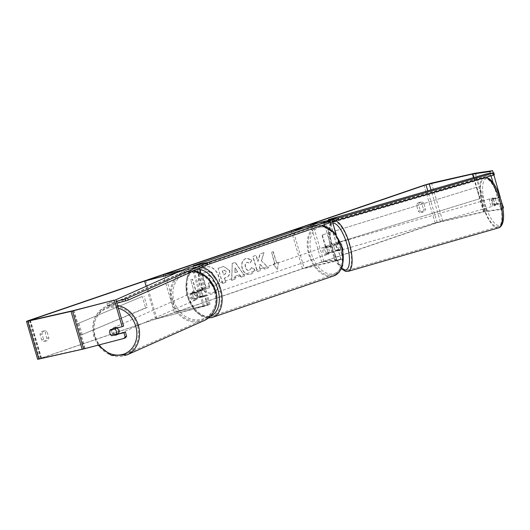 <?xml version="1.0" encoding="UTF-8"?>
<svg xmlns="http://www.w3.org/2000/svg" width="530" height="530" viewBox="0 0 530 530"><rect width="100%" height="100%" fill="white"/><g stroke="black" fill="none" stroke-linecap="round" stroke-linejoin="round"><path stroke-width="0.4" stroke-dasharray="2.65 1.99" d="M195.199 298.801L205.17 295.965L199.187 297.284A3.955 2.524 71.1 0 1 197.398 291.215L203.381 289.903L193.41 292.732A3.955 3.412 -111.5 0 0 192.986 296.111A3.955 3.412 -111.5 0 0 195.199 298.801L207.449 295.296L200.916 296.687A3.955 2.524 71.1 0 1 199.128 290.625L205.66 289.234L192.297 293.169A3.955 3.412 -111.5 0 0 191.867 296.555A3.955 3.412 -111.5 0 0 194.079 299.238M176.172 312.018L207.846 305.068L155.793 319.047L203.328 306.618L210.125 304.399L176.172 312.018L165.016 274.096M177.219 272.466L196.69 267.153L181.518 270.552M176.41 272.824L198.962 266.484L182.433 270.141M174.443 312.607L163.671 276.004M155.793 319.047L146.154 286.293M156.913 318.603L145.75 280.688M197.398 291.215L199.128 290.625M199.187 297.284L200.916 296.687M193.41 292.732L192.297 293.169M333.82 244.694A3.955 1.332 -107.5 0 0 334.185 247.802A3.955 1.332 -107.5 0 0 335.609 250.756L338.405 250.385L328.964 252.876A3.955 2.524 71.1 0 1 327.176 246.814L336.623 244.317L333.82 244.694L335.954 244.019A3.955 1.332 -107.5 0 0 336.311 247.126A3.955 1.332 -107.5 0 0 337.743 250.087L340.684 249.709L337.743 250.823L327.235 253.472A3.955 2.524 71.1 0 1 325.447 247.404L335.954 244.754L338.902 243.648L335.954 244.019M304.22 268.206L341.082 259.481L321.75 262.204L323.883 261.535L343.36 258.812L335.344 261.336L302.491 268.796L304.22 268.206L293.063 230.285M317 223.382L329.925 221.566L304.2 227.761M318.841 222.752L331.912 220.891L329.262 222.004L302.471 228.351M302.491 268.796L291.672 232.047M323.883 261.535L312.726 223.62M321.75 262.204L310.938 225.455M327.176 246.814L325.447 247.404M328.964 252.876L327.235 253.472M335.609 250.756L337.743 250.087M494.318 201.884A3.955 1.338 -106.1 0 0 491.88 198.273A3.955 1.338 -106.1 0 0 491.648 202.261A3.955 1.338 -106.1 0 0 494.079 205.878A3.955 1.338 -106.1 0 0 494.318 201.884M495.596 198.299A3.955 1.338 -106.1 0 0 495.941 201.022A3.955 1.338 -106.1 0 0 497.047 203.639L498.955 203.368A3.955 1.338 -106.1 0 0 498.611 200.645A3.955 1.338 -106.1 0 0 497.504 198.028L492.377 199.227A3.955 1.338 -106.1 0 1 492.953 197.962A3.955 1.338 -106.1 0 1 494.285 198.955L497.504 198.028M336.855 247.424A3.955 1.338 -106.1 0 0 335.742 244.807L338.253 244.078A3.955 1.338 -106.1 0 0 336.921 243.084A3.955 1.338 -106.1 0 0 336.345 244.35L333.84 245.079A3.955 1.338 -106.1 0 0 334.185 247.802A3.955 1.338 -106.1 0 0 335.291 250.418L337.796 249.69A3.955 1.338 -106.1 0 0 339.12 250.69A3.955 1.338 -106.1 0 0 339.703 249.425L337.199 250.147A3.955 1.338 -106.1 0 0 336.855 247.424M340.432 246.384A3.955 1.338 -106.1 0 0 337.994 242.773A3.955 1.338 -106.1 0 0 337.762 246.768A3.955 1.338 -106.1 0 0 340.194 250.379A3.955 1.338 -106.1 0 0 340.432 246.384M333.84 245.079L335.742 244.807M337.199 250.147L335.291 250.418M494.079 205.878L495.152 205.567A3.955 1.338 -106.1 0 1 493.827 204.573L497.047 203.639M495.152 205.567A3.955 1.338 -106.1 0 0 495.735 204.302L498.955 203.368M493.827 204.573L495.735 204.302M494.285 198.955L492.377 199.227M338.253 244.078L336.345 244.35M337.796 249.69L339.703 249.425M342.221 245.867A3.955 1.338 -106.1 0 0 339.783 242.256A3.955 1.338 -106.1 0 0 339.551 246.251A3.955 1.338 -106.1 0 0 341.983 249.862A3.955 1.338 -106.1 0 0 342.221 245.867M492.529 202.4A3.955 1.338 -106.1 0 0 490.091 198.79A3.955 1.338 -106.1 0 0 489.859 202.785A3.955 1.338 -106.1 0 0 492.291 206.395A3.955 1.338 -106.1 0 0 492.529 202.4M482.717 203.798A25.135 8.487 -106.1 0 0 498.173 226.734A25.135 8.487 -106.1 0 0 499.671 201.387A25.135 8.487 -106.1 0 0 484.208 178.451A25.135 8.487 -106.1 0 0 482.717 203.798M332.409 247.265A25.135 8.487 -106.1 0 0 347.865 270.201A25.135 8.487 -106.1 0 0 349.363 244.853A25.135 8.487 -106.1 0 0 333.9 221.918A25.135 8.487 -106.1 0 0 332.409 247.265M205.355 267.087A13.349 10.255 77.2 0 0 199.247 282.675A13.349 10.255 77.2 0 0 212.079 292.891A13.349 10.255 77.2 0 0 212.888 292.666A13.349 10.255 77.2 0 0 218.996 277.071A13.349 10.255 77.2 0 0 206.163 266.855A13.349 10.255 77.2 0 0 205.355 267.087M205.11 267.14A13.349 10.255 77.2 0 0 199.002 282.735A13.349 10.255 77.2 0 0 211.828 292.951A13.349 10.255 77.2 0 0 212.636 292.719A13.349 10.255 77.2 0 0 218.744 277.13A13.349 10.255 77.2 0 0 205.918 266.915A13.349 10.255 77.2 0 0 205.11 267.14M423.848 203.334A3.955 3.041 77.2 0 0 420.86 202.016A3.955 3.041 77.2 0 0 420.621 202.089A3.955 3.041 77.2 0 0 418.66 205.11L420.297 210.695A3.955 3.041 77.2 0 0 423.284 212.013A3.955 3.041 77.2 0 0 425.491 208.919L423.848 203.334L421.873 203.785A3.955 3.041 77.2 0 0 418.885 202.467A3.955 3.041 77.2 0 0 418.647 202.533A3.955 3.041 77.2 0 0 416.679 205.56L418.322 211.139A3.955 3.041 77.2 0 0 421.31 212.464A3.955 3.041 77.2 0 0 423.516 209.363L421.873 203.785M47.203 332.204L48.846 337.782A3.955 3.041 -102.8 0 1 46.64 340.876A3.955 3.041 -102.8 0 1 43.659 339.558L42.016 333.979A3.955 3.041 -102.8 0 1 43.977 330.952A3.955 3.041 -102.8 0 1 44.222 330.886A3.955 3.041 -102.8 0 1 47.203 332.204L45.229 332.648L46.872 338.233A3.955 3.041 -102.8 0 1 44.666 341.327A3.955 3.041 -102.8 0 1 41.678 340.008L40.035 334.43A3.955 3.041 -102.8 0 1 42.002 331.402A3.955 3.041 -102.8 0 1 42.241 331.329A3.955 3.041 -102.8 0 1 45.229 332.648M111.36 329.872A3.955 3.412 -111.5 0 0 111.287 332.555A3.955 3.412 -111.5 0 0 113.228 335.092M261.522 260.641L263.973 252.624L260.184 253.923L258.024 261.436L256.209 255.281L253.015 256.374L257.481 271.546L260.674 270.452L259.521 266.53L260.184 264.417L264.748 269.055L268.584 267.743L261.277 260.7L263.973 252.624M239.626 274.686L235.154 276.216L235.135 279.184L231.835 280.317L232.246 263.463L235.313 262.416L244.661 275.931L241.256 277.097L239.626 274.686L235.154 276.216M125.319 337.868L85.105 348.382L41.492 358.094L437.171 222.719L483.632 211.967L500.267 209.582L500.611 208.396L499.366 204.182L501.936 203.374M278.396 262.436L277.541 269.233L273.208 264.212L274.938 263.615L271.585 252.24L273.321 251.651L276.667 263.026L278.396 262.436L277.541 269.233M194.185 291.248L192.456 291.838L196.789 296.86L197.644 290.062L195.915 290.652L192.569 279.277L190.84 279.873L193.94 291.301L190.84 279.873M229.523 270.28L229.536 270.327C230.378 274.003 229.258 276.395 226.184 277.481L224.601 278.025L225.873 282.357L222.679 283.451L218.214 268.279L223.819 266.404L229.291 270.38C230.133 274.063 229.013 276.448 225.932 277.534L224.601 278.025M254.698 269.061C254.354 271.519 252.989 273.241 250.597 274.229L250.352 274.288C246.616 275.176 243.866 273.241 242.097 268.478L242.084 268.438C240.938 263.503 242.19 260.177 245.84 258.468L251.916 259.899L250.226 263.171L247.185 262.257C245.529 263.079 245.006 264.728 245.609 267.206L245.622 267.252C246.47 269.704 247.782 270.737 249.57 270.36L251.631 267.63L254.453 269.114C254.108 271.572 252.744 273.294 250.352 274.288L250.597 274.229C246.867 275.123 244.111 273.188 242.343 268.425L242.329 268.379C241.183 263.443 242.435 260.124 246.086 258.415L246.742 258.223L251.916 259.899M251.664 259.958L249.981 263.231L246.94 262.317C245.277 263.138 244.754 264.788 245.363 267.266L245.377 267.305C246.218 269.757 247.536 270.797 249.325 270.419L251.631 267.63M37.657 359.32L435.196 223.163L442.689 220.997L485.937 211.178L503.109 208.688M500.426 197.22L495.623 197.902A3.955 1.332 -107.5 0 0 497.405 203.97L501.923 203.328M493.867 174.94L493.278 172.926M500.227 197.279L497.584 198.114L492.96 182.399M491.018 175.814L490.296 173.35M500.611 208.396L502.811 207.7M497.584 198.114L492.781 198.796A3.955 1.332 -107.5 0 0 494.563 204.865L499.366 204.182M123.622 326.063L111.717 329.176A3.955 3.412 -111.5 0 0 111.572 329.408M111.499 329.554L109.962 330.236A3.955 3.412 -111.5 0 0 109.677 331.151M502.97 208.734L500.267 209.582M111.717 329.176L110.227 329.759M48.846 337.782L46.872 338.233M43.659 339.558L41.678 340.008M42.016 333.979L40.035 334.43M492.781 198.796L495.623 197.902M494.563 204.865L497.405 203.97M425.491 208.919L423.516 209.363M420.297 210.695L418.322 211.139M418.66 205.11L416.679 205.56M213.915 275.289L213.928 275.335C214.537 277.674 214.2 279.502 212.921 280.814L217.24 285.166L213.544 286.432L209.86 282.629L208.456 283.106L209.807 287.71L206.607 288.81L202.135 273.613L208.35 271.526L211.848 272.102L213.683 275.388C214.286 277.727 213.954 279.555 212.676 280.867L217.24 285.166M213.544 286.432L209.615 282.682L208.21 283.166L209.562 287.77L206.356 288.863L201.884 273.666L208.105 271.579L211.848 272.102M211.602 272.155L213.669 275.348M213.292 286.491L216.995 285.226M277.296 269.286L273.208 264.212M272.957 264.265L274.938 263.615M274.686 263.675L271.585 252.24M276.667 263.026L273.069 251.704L271.34 252.3M276.421 263.079L278.151 262.489M190.588 279.926L192.569 279.277M193.94 291.301L192.211 291.891L196.544 296.919L197.398 290.115L195.669 290.712L192.324 279.337M235.181 272.632L237.751 271.751L235.214 267.902L234.936 272.685L237.751 271.751M237.506 271.804L235.214 267.902M234.909 276.276L235.135 279.184M234.889 279.244L231.835 280.317M231.59 280.37L232.246 263.463M232.001 263.523L235.313 262.416M235.062 262.476L244.661 275.931M244.41 275.984L241.256 277.097M241.004 277.15L239.381 274.745M234.969 267.961L234.936 272.685M226.383 271.572L224.236 270.128L222.448 270.717L223.633 274.732L225.144 274.209L226.396 271.612L223.991 270.181L222.448 270.717M222.202 270.777L223.633 274.732M223.382 274.785L224.899 274.268L226.138 271.625M224.356 278.078L225.873 282.357M225.628 282.41L222.679 283.451M222.434 283.504L218.214 268.279M217.969 268.339L223.567 266.457L229.278 270.333M263.728 252.684L259.938 253.983L257.772 261.489L255.964 255.341L252.764 256.434L257.229 271.599L260.429 270.505L259.276 266.583L259.938 264.47L264.496 269.114L268.339 267.796L261.277 260.7M251.386 267.683L254.453 269.114M210.788 276.693L208.509 275.441L206.409 276.163L207.482 279.807L209.595 279.085L210.788 276.693L208.263 275.501L206.163 276.216L207.237 279.866L209.35 279.144L210.536 276.753M208.787 275.361L208.263 275.501L208.787 275.361M203.772 296.714A3.955 2.524 -108.9 0 0 203.937 296.668A3.955 2.524 -108.9 0 0 205.09 292.235A3.955 2.524 -108.9 0 0 201.546 289.135A3.955 2.524 -108.9 0 0 201.38 289.181A3.955 2.524 -108.9 0 0 200.227 293.613A3.955 2.524 -108.9 0 0 203.772 296.714M200.757 290.857L202.778 290.168A3.955 2.524 -108.9 0 0 200.678 289.426A3.955 2.524 -108.9 0 0 200.512 289.473A3.955 2.524 -108.9 0 0 199.247 290.97L197.226 291.659A3.955 2.524 -108.9 0 0 198.79 296.966L202.321 296.164A3.955 2.524 -108.9 0 0 200.757 290.857L197.226 291.659M202.321 296.164L204.341 295.475A3.955 2.524 -108.9 0 1 203.076 296.966A3.955 2.524 -108.9 0 1 202.91 297.012A3.955 2.524 -108.9 0 1 200.81 296.277L198.79 296.966M332.098 251.763A3.955 2.524 -108.9 0 0 330.534 246.457L328.514 247.146A3.955 2.524 -108.9 0 0 326.42 246.41A3.955 2.524 -108.9 0 0 326.255 246.457A3.955 2.524 -108.9 0 0 324.989 247.947L327.01 247.258A3.955 2.524 -108.9 0 0 328.567 252.565L332.098 251.763L330.077 252.452A3.955 2.524 -108.9 0 1 328.812 253.943L327.951 254.241A3.955 2.524 -108.9 0 0 329.097 249.809A3.955 2.524 -108.9 0 0 325.552 246.702A3.955 2.524 -108.9 0 0 325.387 246.748A3.955 2.524 -108.9 0 0 324.234 251.187A3.955 2.524 -108.9 0 0 327.785 254.287A3.955 2.524 -108.9 0 0 327.951 254.241M328.567 252.565L326.553 253.254A3.955 2.524 -108.9 0 0 328.646 253.989A3.955 2.524 -108.9 0 0 328.812 253.943M330.534 246.457L327.01 247.258M200.81 296.277L204.341 295.475M202.778 290.168L199.247 290.97M328.514 247.146L324.989 247.947M326.553 253.254L330.077 252.452M326.341 254.778A3.955 2.524 -108.9 0 0 326.506 254.731A3.955 2.524 -108.9 0 0 327.659 250.299A3.955 2.524 -108.9 0 0 324.108 247.199A3.955 2.524 -108.9 0 0 323.943 247.245A3.955 2.524 -108.9 0 0 322.796 251.677A3.955 2.524 -108.9 0 0 326.341 254.778M205.216 296.224A3.955 2.524 -108.9 0 0 205.382 296.177A3.955 2.524 -108.9 0 0 206.534 291.738A3.955 2.524 -108.9 0 0 202.983 288.638A3.955 2.524 -108.9 0 0 202.818 288.684A3.955 2.524 -108.9 0 0 201.672 293.123A3.955 2.524 -108.9 0 0 205.216 296.224M197.034 268.432A25.056 15.979 -108.9 0 0 195.987 268.73A25.056 15.979 -108.9 0 0 188.713 296.793A25.056 15.979 -108.9 0 0 211.165 316.43A25.056 15.979 -108.9 0 0 212.212 316.138A25.056 15.979 -108.9 0 0 219.486 288.068A25.056 15.979 -108.9 0 0 197.034 268.432M318.166 226.986A25.056 15.979 -108.9 0 0 317.119 227.284A25.056 15.979 -108.9 0 0 309.838 255.354A25.056 15.979 -108.9 0 0 332.29 274.99A25.056 15.979 -108.9 0 0 333.337 274.692A25.056 15.979 -108.9 0 0 340.611 246.622A25.056 15.979 -108.9 0 0 318.166 226.986M320.623 222.143L321.18 224.038L193.708 267.65L207.296 264.563L206.773 262.794M193.298 266.239L193.708 267.65M334.768 220.95L321.18 224.038M207.674 264.457L207.296 264.563M328.507 220.347L328.832 221.54L487.01 175.801L494.351 174.754M486.494 173.893L487.01 175.801M334.695 220.705L328.832 221.54M116.878 328.024A3.955 3.405 -114 0 0 113.725 327.666A3.955 3.405 -114 0 0 112.022 332.151A3.955 3.405 -114 0 0 116.938 334.9A3.955 3.405 -114 0 0 118.044 334.052M111.572 335.53L113.228 334.788A3.955 3.405 -114 0 0 113.586 335M113.884 335.139A3.955 3.405 -114 0 0 116.388 335.145A3.955 3.405 -114 0 0 117.594 334.172M199.465 297.27A3.955 3.405 -114 0 0 199.598 294.382A3.955 3.405 -114 0 0 197.842 291.984L196.557 292.56A3.955 3.405 -114 0 0 193.39 292.202A3.955 3.405 -114 0 0 191.833 293.792L193.119 293.223A3.955 3.405 -114 0 0 192.986 296.111A3.955 3.405 -114 0 0 194.735 298.503L193.45 299.079A3.955 3.405 -114 0 0 196.61 299.437A3.955 3.405 -114 0 0 198.174 297.847L194.735 298.503M191.144 296.933A3.955 3.405 -114 0 0 196.06 299.682A3.955 3.405 -114 0 0 197.756 295.203A3.955 3.405 -114 0 0 192.84 292.447A3.955 3.405 -114 0 0 191.144 296.933M193.119 293.223L197.842 291.984M116.216 328.196A3.955 3.405 -114 0 0 113.168 327.911A3.955 3.405 -114 0 0 111.664 329.388M113.228 334.788L117.951 333.555M196.557 292.56L191.833 293.792M193.45 299.079L198.174 297.847M190.224 297.337A3.955 3.405 -114 0 0 195.139 300.093A3.955 3.405 -114 0 0 196.835 295.607A3.955 3.405 -114 0 0 191.92 292.858A3.955 3.405 -114 0 0 190.224 297.337M112.943 331.74A3.955 3.405 -114 0 0 117.859 334.49A3.955 3.405 -114 0 0 119.561 330.011A3.955 3.405 -114 0 0 114.639 327.262A3.955 3.405 -114 0 0 112.943 331.74M137.257 325.387A25.135 21.637 -114 0 0 106.033 307.917A25.135 21.637 -114 0 0 95.248 336.365A25.135 21.637 -114 0 0 126.471 353.835A25.135 21.637 -114 0 0 137.257 325.387M214.537 290.983A25.135 21.637 -114 0 0 183.307 273.513A25.135 21.637 -114 0 0 172.528 301.967A25.135 21.637 -114 0 0 203.752 319.438A25.135 21.637 -114 0 0 214.537 290.983M188.236 267.557L188.819 269.445L107.491 305.651L116.891 303.186M115.884 299.768L106.908 303.763L107.491 305.651M106.908 303.763L116.335 301.298M206.428 262.8L207.011 264.689L188.819 269.445M207.011 264.689L207.74 264.669M77.241 323.883L142.265 296.489L145.611 307.864L80.587 335.258L77.241 323.883L142.265 296.489M80.587 335.258L147.347 307.4L144.001 296.025M147.347 307.4L145.611 307.864M82.322 334.794L78.97 323.419M476.377 187.322L321.895 235.028L325.241 246.404L479.723 198.697L476.377 187.322L321.895 235.028M479.723 198.697L325.241 246.404M325.738 246.364L322.392 234.989M480.22 198.657L476.874 187.282M203.328 306.618L200.651 297.522M209.025 304.558L206.349 295.455M199.982 291.016L193.291 268.266M202.831 289.983L196.14 267.233M207.296 305.147L204.62 296.045M204.567 289.387L197.869 266.636M198.863 291.454L192.171 268.703M204.448 306.181L201.771 297.078M335.344 261.336L332.668 252.234M343.069 258.812L340.392 249.709M336.477 244.317L329.779 221.566M332.615 245.576L325.917 222.825M337.073 260.747L334.397 251.644M330.879 246.172L324.983 226.138M324.532 224.594L324.188 223.422M338.61 243.641L331.912 220.891M340.942 259.481L338.259 250.379M498.505 227.873A26.321 8.891 73.9 0 1 482.313 203.851A26.321 8.891 73.9 0 1 483.877 177.305A26.321 8.891 73.9 0 1 485.772 177.338M501.194 200.91A24.34 8.222 -106.1 0 0 486.606 178.61A24.34 8.222 -106.1 0 0 484.771 203.242A24.34 8.222 -106.1 0 0 499.359 225.541A24.34 8.222 -106.1 0 0 501.194 200.91M334.88 220.685A26.321 8.891 -106.1 0 0 333.575 220.772A26.321 8.891 -106.1 0 0 332.005 247.318A26.321 8.891 -106.1 0 0 348.197 271.34M341.585 268.491A24.34 8.222 73.9 0 1 330.886 247.742A24.34 8.222 73.9 0 1 332.853 223.097M41.492 358.094L30.389 320.365M437.171 222.719L427.796 190.866M435.196 223.163L424.033 185.248M39.518 358.545L28.355 320.63M486.878 210.993L475.715 173.078M484.036 211.887L473.919 177.523M483.632 211.967L473.528 177.643M440.384 221.792L431.009 189.932M41.247 358.353L30.084 320.431M84.489 348.528L73.332 310.613M85.105 348.382L73.942 310.461M442.689 220.997L431.533 183.082M485.937 211.178L474.781 173.264M211.523 317.642A26.321 16.788 71.1 0 1 187.931 297.019A26.321 16.788 71.1 0 1 195.583 267.531A26.321 16.788 71.1 0 1 196.676 267.219A26.321 16.788 71.1 0 1 201.93 267.252M199.85 269.492A24.34 15.529 -108.9 0 0 195.795 269.604A24.34 15.529 -108.9 0 0 187.468 296.376A24.34 15.529 -108.9 0 0 209.522 316.244A24.34 15.529 -108.9 0 0 210.761 315.873M321.657 225.575A26.321 16.788 -108.9 0 0 317.808 225.773A26.321 16.788 -108.9 0 0 316.708 226.085A26.321 16.788 -108.9 0 0 309.063 255.573A26.321 16.788 -108.9 0 0 332.648 276.203A26.321 16.788 -108.9 0 0 333.748 275.892M319.802 227.178A24.34 15.529 71.1 0 1 341.863 247.046A24.34 15.529 71.1 0 1 333.529 273.811A24.34 15.529 71.1 0 1 311.474 253.943A24.34 15.529 71.1 0 1 319.802 227.178M126.955 354.921A26.321 22.658 66 0 1 94.254 336.623A26.321 22.658 66 0 1 105.549 306.83A26.321 22.658 66 0 1 117.567 305.485M118.376 308.228A24.34 20.955 -114 0 0 94.989 336.603A24.34 20.955 -114 0 0 99.136 344.911M193.722 270.909A26.321 22.658 -114 0 0 182.83 272.427A26.321 22.658 -114 0 0 171.535 302.226A26.321 22.658 -114 0 0 204.235 320.517M214.796 290.745A24.34 20.955 66 0 1 201.566 319.279A24.34 20.955 66 0 1 174.112 301.385A24.34 20.955 66 0 1 187.335 272.851A24.34 20.955 66 0 1 214.796 290.745M210.125 304.399L207.449 295.296M203.381 289.903L196.69 267.153M205.66 289.234L200.857 272.91M199.512 268.332L198.962 266.484M207.846 305.068L205.17 295.965M343.36 258.812L340.684 249.709M336.623 244.317L329.925 221.566M338.902 243.648L336.311 234.85M332.489 221.871L332.204 220.897M341.082 259.481L338.405 250.385M341.406 268.862L335.437 260.184L330.766 247.742C329.103 241.548 328.361 235.969 328.547 231.02L329.388 225.667C330.468 222.739 331.866 221.109 333.575 220.772L483.877 177.305L486.202 177.212M491.88 198.273L492.953 197.962M336.921 243.084L337.994 242.773M339.12 250.69L340.194 250.379M339.783 242.256L490.091 198.79M347.865 270.201L498.173 226.734M333.9 221.918L484.208 178.451M341.983 249.862L492.291 206.395M420.86 202.016L418.885 202.467M44.222 330.886L42.241 331.329M40.697 358.426L29.534 320.511M46.64 340.876L44.666 341.327M423.284 212.013L421.31 212.464M321.895 225.495L316.708 226.085L195.583 267.531L190.071 271.334L186.6 277.852L186.679 295.243L195.278 311.256L201.625 316.152L208.456 317.98M203.937 296.668L203.076 296.966M326.255 246.457L325.387 246.748M201.38 289.181L200.512 289.473M326.506 254.731L205.382 296.177M317.119 227.284L195.987 268.73M333.337 274.692L212.212 316.138M323.943 247.245L202.818 288.684M98.11 345.176L94.015 336.769C90.729 322.962 94.572 312.978 105.549 306.83L182.83 272.427L193.847 270.85M116.938 334.9L116.388 335.145M196.61 299.437L196.06 299.682M193.39 292.202L192.84 292.447M113.725 327.666L113.168 327.911M195.139 300.093L117.859 334.49M183.307 273.513L106.033 307.917M203.752 319.438L126.471 353.835M191.92 292.858L114.639 327.262"/><path stroke-width="0.79" d="M181.518 270.552L163.286 274.692L182.433 270.141M163.671 276.004L163.286 274.692M146.154 286.293L144.63 281.132L176.41 272.824M177.219 272.466L144.63 281.132M304.2 227.761L293.063 230.285L302.471 228.351M291.672 232.047L291.328 230.881M310.938 225.455L310.593 224.289L318.841 222.752M310.593 224.289L317 223.382M113.228 335.092A3.955 3.412 -111.5 0 0 113.506 335.238L123.921 332.714L125.159 336.928L126.65 336.338L125.411 332.125L123.921 332.714M109.677 331.151A3.955 3.412 -111.5 0 0 109.796 333.138A3.955 3.412 -111.5 0 0 112.009 335.828M30.336 320.18L426.014 184.798L472.468 174.052L489.773 171.574L492.615 170.68L474.781 173.264L431.533 183.082L424.033 185.248L28.355 320.63L26.5 321.405L27.779 321.226L71.027 311.401L114.321 300.106L73.332 310.613L30.389 320.365M501.923 203.328L503.454 207.502L502.97 208.734M500.227 197.279L493.867 174.94M493.278 172.926L492.615 170.68M492.96 182.399L491.018 175.814M490.296 173.35L489.773 171.574M502.811 207.7L503.454 207.502M115.812 299.516L123.622 326.063L122.132 326.652L114.321 300.106M126.65 336.338L125.319 337.868L123.828 338.458L83.614 348.965L37.657 359.32L26.5 321.405M111.572 329.408A3.955 3.412 -111.5 0 0 111.36 329.872M113.506 335.238L125.411 332.125M123.828 338.458L125.159 336.928M122.132 326.652L110.227 329.759A3.955 3.412 -111.5 0 0 109.962 330.236L109.948 330.243A3.955 3.405 -114 0 0 109.816 333.131A3.955 3.405 -114 0 0 111.572 335.53L116.295 334.291A3.955 3.405 -114 0 0 116.428 331.402A3.955 3.405 -114 0 0 114.679 329.004L109.948 330.243M206.773 262.794L209.416 261.893L209.973 263.788L334.562 221.162L334.211 219.056L320.623 222.143L193.152 265.755L193.298 266.239M193.152 265.755L206.74 262.668M209.416 261.893L333.999 219.268M334.211 219.056L334.562 221.162M209.973 263.788L207.674 264.457M328.308 219.632L486.494 173.893L493.834 172.846L338.107 217.976L328.308 219.632L328.507 220.347M492.708 173.27L493.231 175.178L494.351 174.754L493.834 172.846M493.231 175.178L338.63 219.884L338.107 217.976M335.656 218.592L336.172 220.5L334.695 220.705M336.172 220.5L338.63 219.884M118.044 334.052A3.955 3.405 -114 0 0 118.641 330.422A3.955 3.405 -114 0 0 116.878 328.024M116.295 334.291L117.951 333.555A3.955 3.405 -114 0 1 117.594 334.172M114.679 329.004L116.328 328.269A3.955 3.405 -114 0 0 116.216 328.196M116.328 328.269L111.605 329.508M116.891 303.186L125.683 300.894L125.1 299.006L127.677 298.165L128.253 300.053L207.74 264.669L207.164 262.781L206.428 262.8L188.236 267.557L115.884 299.768M116.335 301.298L125.1 299.006M127.677 298.165L207.164 262.781M128.253 300.053L125.683 300.894M324.983 226.138L324.532 224.594M485.772 177.338A26.321 8.891 73.9 0 1 500.068 201.334A26.321 8.891 73.9 0 1 498.505 227.873L348.197 271.34A26.321 8.891 -106.1 0 0 349.76 244.8A26.321 8.891 -106.1 0 0 334.88 220.685M332.853 223.097A24.34 8.222 73.9 0 1 347.302 245.41A24.34 8.222 73.9 0 1 341.585 268.491M427.796 190.866L426.014 184.798M473.919 177.523L472.873 173.972M473.528 177.643L472.468 174.052M431.009 189.932L429.22 183.87M83.614 348.965L72.451 311.05M82.183 349.323L71.027 311.401M38.935 359.141L27.779 321.226M201.93 267.252A26.321 16.788 71.1 0 1 221.288 291.692A26.321 16.788 71.1 0 1 212.623 317.331A26.321 16.788 71.1 0 1 211.523 317.642M210.761 315.873A24.34 15.529 -108.9 0 0 218.386 291.487A24.34 15.529 -108.9 0 0 199.85 269.492M321.895 225.495L334.702 232.882L342.824 248.861L342.638 265.855L339.167 272.188L333.748 275.892A26.321 16.788 -108.9 0 0 342.188 249.246A26.321 16.788 -108.9 0 0 321.657 225.575M117.567 305.485A26.321 22.658 66 0 1 138.25 325.122A26.321 22.658 66 0 1 126.955 354.921L111.419 355.444L98.11 345.176M99.136 344.911A24.34 20.955 -114 0 0 126.2 353.053A24.34 20.955 -114 0 0 135.673 325.97A24.34 20.955 -114 0 0 118.376 308.228M193.847 270.85L207.329 277.236L215.763 290.579C219.056 304.392 215.213 314.369 204.235 320.517A26.321 22.658 -114 0 0 215.524 290.725A26.321 22.658 -114 0 0 193.722 270.909M200.857 272.91L199.512 268.332M336.311 234.85L332.489 221.871M486.202 177.212L490.031 179.213L493.602 183.287L497.239 189.707L501.314 200.91C503.752 210.523 504.216 217.85 502.718 222.898C501.599 225.926 500.194 227.582 498.505 227.873M341.406 268.862L345.56 271.373L348.197 271.34M333.748 275.892L212.623 317.331L208.456 317.98M204.235 320.517L126.955 354.921"/></g></svg>
